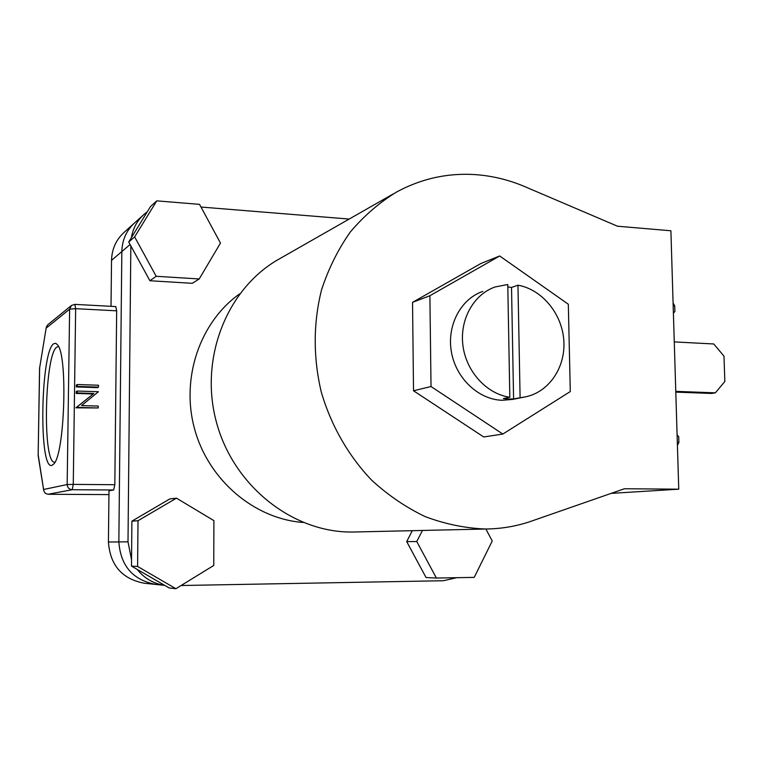 <?xml version="1.0" encoding="UTF-8"?>
<svg xmlns="http://www.w3.org/2000/svg" width="763" height="763" viewBox="0 0 763 763"><rect width="100%" height="100%" fill="white"/><g stroke="black" fill="none" stroke-linecap="round" stroke-linejoin="round"><path stroke-width="1.14" d="M509.827 397.265L507.776 284.513L495.13 286.964C473.585 294.384 459.46 319.716 462.95 345.715C466.298 371.724 486.737 393.994 509.827 397.265L503.389 398.572L508.501 399.03L513.585 398.915L525.011 396.951C548.807 392.411 565.698 367.47 563.828 340.679C562.159 313.889 542.14 289.435 517.963 285.19L511.525 287.451L507.815 286.945M520.099 397.618L517.963 285.19M147.269 211.809L144.255 214.184C137.283 220.383 132.991 228.223 131.37 237.703M143.244 215.099L134.937 222.596C126.534 230.178 122.166 239.84 121.832 251.58L118.847 541.921C120.621 565.984 133 580.166 155.976 584.458L160.745 584.649M130.835 245.886L128.003 541.835L131.541 559.775M137.178 569.398C144.35 578.373 153.516 583.685 164.674 585.345M181.098 585.517L443.389 580.729L456.722 577.686M349.177 219.057L200.993 207.04M303.102 522.464C254.527 518.888 208.824 480.509 194.718 429.464C180.478 378.458 199.858 321.986 239.658 293.879M513.585 398.915L511.525 287.451M482.779 291.409C460.661 298.991 446.641 325.629 451.419 352.029C456.016 378.467 478.582 399.65 502.245 400.279L512.545 399.421M429.893 295.72L431.019 386.526L502.836 434.042L570.295 391.553L568.321 304.237L499.689 255.977L429.893 295.72L412.535 302.358L413.517 390.77L483.723 436.97L502.836 434.042M499.689 255.977L480.9 263.502L412.535 302.358M431.019 386.526L413.517 390.77M675.799 392.125L711.602 393.45L715.36 392.84L724.85 381.481L723.992 356.14L713.739 343.97L674.273 341.91M715.36 392.84L675.77 391.362M479.46 174.965C495.092 176.52 510.247 180.421 524.934 186.687L617.486 226.21L670.896 230.769L678.746 489.178L624.43 488.749L531.506 521.11C517.524 525.974 502.989 528.597 487.91 528.969L485.23 529.007C464.972 528.158 444.972 524.028 425.22 516.627C405.945 507.395 388.081 495.244 371.629 480.156C348.338 455.721 330.904 425.229 321.166 391.638C313.126 357.046 313.24 323.14 321.528 289.93C328.433 268.786 338.009 249.501 350.246 232.086C363.808 216.034 379.192 202.7 396.417 192.104C422.607 177.951 450.284 172.238 479.46 174.965M487.91 528.969L352.42 532.04C292.515 532.717 232.953 485.726 216.187 421.29C199.086 356.95 227.841 286.974 280.345 258.333L393.241 193.916M611.125 493.375L678.746 489.178M422.435 530.457L416.77 541.549L406.698 541.606L426.05 577.524L436.398 578.049L474.224 577.381L492.24 540.996L485.859 529.017M416.77 541.549L436.398 578.049M412.297 530.695L406.698 541.606M176.463 498.153L169.787 498.945L131.904 521.148L131.484 566.098L169.205 587.968L175.91 588.702L213.745 565.459L213.898 520.633L176.463 498.153L138.008 520.728L131.904 521.148M138.008 520.728L137.598 566.461L131.484 566.098M137.598 566.461L175.91 588.702M220.469 243.073L199.544 204.36L156.758 200.86L150.511 206.535L128.718 242.014L149.91 280.736L192.295 283.321L199.21 278.962L220.469 243.073M156.758 200.86L134.65 236.892L128.718 242.014M134.65 236.892L156.177 276.282L149.91 280.736M156.177 276.282L199.21 278.962M51.951 465.325C38.532 470.99 40.506 351.114 53.801 343.703L55.823 343.312L57.778 345.134C67.983 356.95 64.559 455.139 53.62 464.114L51.951 465.325M58.56 346.574L56.967 347.012C44.607 353.555 42.232 463.236 54.574 462.216L54.898 462.206M134.937 222.596C126.534 230.178 122.166 239.84 121.832 251.58L118.847 541.921C120.621 565.984 133 580.166 155.976 584.458L144.484 583.266C122.147 579.098 110.13 565.345 108.422 542.016L108.985 490.762L113.677 489.989L72.227 489.712L48.04 494.271L108.947 494.596M130.091 244.522L111.532 260.364L111.017 306.325M111.532 260.364C111.865 248.967 116.129 239.582 124.302 232.2L133.945 223.492M76.29 386.936L76.319 385.048L77.292 384.523L98.494 385.229L98.465 387.118L97.426 387.633L76.29 386.936L77.263 386.421L77.292 384.523M92.828 393.956L76.205 393.441L76.233 391.543L77.206 391.038L98.417 391.715L81.555 405.592L98.246 406.059L98.217 407.957L76.014 407.824L93.859 393.47L77.177 392.945L76.205 393.441M114.822 484.715L116.663 310.827L75.651 308.672L73.267 484.391L114.822 484.715L113.677 489.989M115.776 306.583L116.663 310.827M71.302 305.591L47.688 324.847L46.324 327.022L39.628 367.966L46.266 327.365M39.628 367.966L38.15 455.511L43.71 490.342M38.217 455.082L43.796 490.867L45.36 493.365L48.04 494.271M77.177 392.945L77.206 391.038M98.217 407.957L76.014 407.385M76.996 406.937L93.859 393.47M76.987 407.375L76.014 407.824M98.465 387.118L77.263 386.421M677.086 434.796L678.708 436.674L678.879 442.416L677.41 445.458M673.166 305.782L674.721 305.877L674.893 311.514L673.395 313.221M674.721 305.877L673.405 303.483M128.003 541.835L108.422 542.016M43.701 489.455L67.163 484.543L69.624 309.168L46.247 328.071M74.764 304.437L71.455 305.467L69.624 309.168L75.651 308.672L74.888 304.38M67.163 484.543C67.43 487.662 69.118 489.388 72.227 489.712L73.267 484.391L67.163 484.543M677.325 442.378L678.879 442.416M512.135 399.507L525.011 396.951M164.713 585.364L155.976 584.458M38.15 455.358L39.571 367.804M115.842 306.583L74.946 304.38L71.455 305.467"/></g></svg>
